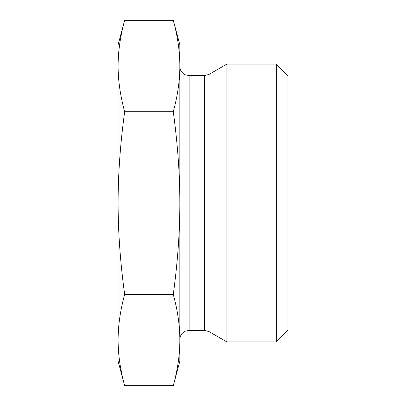 <?xml version="1.0" encoding="UTF-8"?>
<svg xmlns="http://www.w3.org/2000/svg" width="406" height="406" viewBox="0 0 406 406"><rect width="100%" height="100%" fill="white"/><g stroke="black" fill="none" stroke-linecap="round" stroke-linejoin="round"><path stroke-width="0.61" d="M124.657 294.441C120.283 310.473 118.095 325.683 118.1 340.071L118.1 203.091C118.095 231.902 120.283 262.352 124.657 294.441L173.286 294.441C177.696 261.911 179.883 231.461 179.848 203.091L179.848 361.223L173.286 385.7C177.696 369.45 179.883 354.24 179.848 340.071C179.883 325.901 177.696 310.692 173.286 294.441M124.657 385.7L118.1 361.223L118.1 340.071C118.095 354.458 120.283 369.668 124.657 385.7L173.286 385.7M124.642 20.361L124.657 20.3C120.283 36.362 118.095 51.603 118.1 66.021L118.1 44.777L124.642 20.361M118.1 66.021C118.095 80.439 120.283 95.679 124.657 111.741C120.283 143.836 118.095 174.286 118.1 203.091L118.1 66.021M124.657 20.3L173.286 20.3L179.848 44.777L179.848 66.021C179.883 51.821 177.696 36.581 173.286 20.3M124.657 111.741L173.286 111.741C177.696 95.461 179.883 80.221 179.848 66.021L179.848 203C179.878 174.661 177.691 144.242 173.286 111.741M209.009 331.59L226.913 341.928L226.913 64.072L209.009 74.41L204.375 75.648L204.375 330.352L209.009 331.59L209.009 74.41M276.324 341.928L287.9 330.352L287.9 75.648L276.324 64.072L276.324 341.928L226.913 341.928M204.375 330.352L189.11 330.352L189.11 75.648L204.375 75.648M189.11 75.648L185.161 74.77L183.375 73.664C181.086 71.776 179.909 69.35 179.848 66.386M189.11 330.352L185.161 331.23L183.375 332.336C181.086 334.224 179.909 336.65 179.848 339.614M276.324 64.072L226.913 64.072"/></g></svg>
